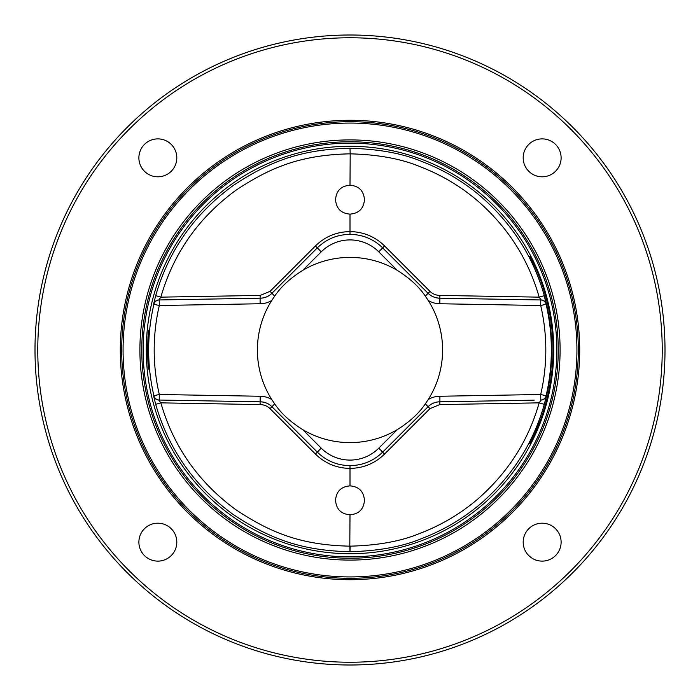 <?xml version="1.0" encoding="UTF-8"?>
<svg xmlns="http://www.w3.org/2000/svg" width="700" height="700" viewBox="0 0 700 700"><rect width="100%" height="100%" fill="white"/><g stroke="black" fill="none" stroke-linecap="round" stroke-linejoin="round"><path stroke-width="1.05" d="M350 35A315 315 0 0 0 35 350A315 315 0 0 0 350 665A315 315 0 0 0 665 350A315 315 0 0 0 350 35M350 37.774A312.226 312.226 0 0 0 37.774 350A312.226 312.226 0 0 0 350 662.226A312.226 312.226 0 0 0 662.226 350A312.226 312.226 0 0 0 350 37.774M148.689 369.075C147.49 370.256 147.481 329.822 148.689 330.925C147.928 329.744 147.919 370.195 148.689 369.075A1.391 1.391 -90.2 0 0 148.627 368.795L148.645 368.865C147.14 367.29 147.936 326.191 148.645 331.135L148.636 331.17A1.391 1.391 90.1 0 0 148.689 330.925M350 146.274A203.726 203.726 0 0 0 146.274 350A203.726 203.726 0 0 0 350 553.726A203.726 203.726 0 0 0 553.726 350A203.726 203.726 0 0 0 350 146.274M546.438 395.745L544.311 404.346L539.157 402.85L541.126 400.041A5.547 5.547 89.1 0 0 546.438 395.745L546.087 395.754A5.547 5.547 -91 0 1 540.785 400.041L540.689 394.494L546.087 395.754A201.355 201.355 0 0 0 546.087 304.246L540.689 305.506L540.785 299.959A5.547 5.547 -89 0 1 546.087 304.246L544.311 295.654C533.251 256.707 512.102 223.641 480.865 196.455C463.33 181.536 443.739 169.916 422.074 161.586C402.876 153.449 378.849 149.021 350 148.295C298.874 149.389 267.864 162.531 232.662 185.894C194.268 214.121 168.612 250.714 155.689 295.654L153.562 304.255A5.547 5.547 89 0 1 158.874 299.959L260.111 298.191A16.651 16.651 0 0 0 263.637 297.815M544.311 404.346C533.242 443.301 512.094 476.367 480.856 503.554C463.33 518.464 443.73 530.093 422.065 538.414C402.868 546.551 378.84 550.979 350 551.705C299.058 550.637 267.908 537.512 232.706 514.141C194.294 485.905 168.621 449.312 155.689 404.346L153.562 395.745L159.311 394.494L159.215 400.041A5.547 5.547 91 0 1 153.912 395.754A201.355 201.355 0 0 1 153.912 304.246A5.547 5.547 89 0 1 159.215 299.959L159.311 305.506L153.562 304.255M350 141.759A208.241 208.241 0 0 0 141.759 350A208.241 208.241 0 0 0 350 558.241A208.241 208.241 0 0 0 558.241 350A208.241 208.241 0 0 0 350 141.759M350 560.096A210.096 210.096 0 0 0 560.096 350A210.096 210.096 0 0 0 350 139.904A210.096 210.096 0 0 0 139.904 350A210.096 210.096 0 0 0 350 560.096M350 123.069A226.931 226.931 0 0 0 123.069 350A226.931 226.931 0 0 0 350 576.931A226.931 226.931 0 0 0 576.931 350A226.931 226.931 0 0 0 350 123.069M350 121.686A228.314 228.314 0 0 0 121.686 350A228.314 228.314 0 0 0 350 578.314A228.314 228.314 0 0 0 578.314 350A228.314 228.314 0 0 0 350 121.686M144.436 144.436A18.961 18.961 0 0 1 171.255 144.436A18.961 18.961 0 0 1 171.255 171.255A18.961 18.961 0 0 1 144.436 171.255A18.961 18.961 0 0 1 144.436 144.436M144.436 555.564A18.961 18.961 0 0 1 144.436 528.745A18.961 18.961 0 0 1 171.255 528.745A18.961 18.961 0 0 1 171.255 555.564A18.961 18.961 0 0 1 144.436 555.564M555.564 555.564A18.961 18.961 0 0 1 528.745 555.564A18.961 18.961 0 0 1 528.745 528.745A18.961 18.961 0 0 1 555.564 528.745A18.961 18.961 0 0 1 555.564 555.564M555.564 144.436A18.961 18.961 0 0 1 555.564 171.255A18.961 18.961 0 0 1 528.745 171.255A18.961 18.961 0 0 1 528.745 144.436A18.961 18.961 0 0 1 555.564 144.436M539.674 418.88A201.793 201.793 0 0 0 539.674 281.12C537.512 274.216 529.244 256.751 529.165 256.699L530.075 256.699C530.994 257.661 539.079 274.811 540.986 281.111A203.026 203.026 0 0 1 540.986 418.889C539.009 425.381 530.845 442.619 530.075 443.301L529.165 443.301C529.358 443.03 537.582 425.6 539.674 418.88L540.829 419.3M530.469 442.558L535.981 431.358M539.674 281.12L540.829 280.7M535.981 268.642L530.469 257.442M350 442.601A92.601 92.601 0 0 0 397.39 429.555L378.779 448.166A40.705 40.705 0 0 1 321.221 448.166L302.61 429.555A92.601 92.601 0 0 0 350 442.601M397.39 270.445A92.601 92.601 0 0 0 302.61 270.445L321.221 251.834A40.705 40.705 0 0 1 378.779 251.834L397.39 270.445C409.727 278.189 419.037 286.746 425.311 296.118L428.216 300.431A22.199 22.199 0 0 0 439.863 303.748L540.689 305.506A195.808 195.808 0 0 1 540.689 394.494L439.863 396.252A22.199 22.199 0 0 0 428.216 399.569A92.601 92.601 0 0 0 428.216 300.431M428.216 399.569L425.311 403.882C419.046 413.254 409.736 421.811 397.39 429.555M271.784 300.431A92.601 92.601 0 0 0 271.784 399.569A22.199 22.199 0 0 0 260.137 396.252L159.311 394.494A195.808 195.808 0 0 1 159.311 305.506L260.137 303.748A22.199 22.199 0 0 0 271.784 300.431L274.689 296.118C280.954 286.746 290.264 278.189 302.61 270.445M302.61 429.555C290.273 421.811 280.963 413.254 274.689 403.882L271.784 399.569M377.449 456.61A46.252 46.252 0 0 1 375.707 457.835M367.701 462.114A46.252 46.252 0 0 1 359.021 464.748M340.979 464.748A46.252 46.252 0 0 1 332.29 462.114M324.284 457.835A46.252 46.252 0 0 1 322.009 456.207M439.889 396.252L439.889 401.809A16.651 16.651 0 0 0 436.363 402.185M436.074 402.246A16.651 16.651 0 0 0 430.596 404.644M430.395 404.775A16.651 16.651 0 0 0 428.111 406.683L382.707 452.095C373.608 460.933 362.705 465.448 350 465.64C337.295 465.448 326.392 460.933 317.293 452.086L271.889 406.683C268.695 403.567 264.775 401.94 260.111 401.809L158.874 400.041A5.547 5.547 91 0 1 153.562 395.745M439.793 404.582L439.889 401.809C435.4 401.87 431.471 403.498 428.111 406.683C431.375 403.515 435.277 401.896 439.819 401.809M349.808 546.157L350 551.705L350.192 546.157C378.245 545.449 401.599 541.144 420.271 533.234C441.341 525.131 460.407 513.835 477.452 499.327C507.832 472.885 528.395 440.729 539.157 402.85L439.81 404.582L429.984 408.642L384.571 454.055C374.973 463.391 363.449 468.177 350 468.414L350 485.879C358.908 486.605 363.72 491.426 364.455 500.334C363.72 509.233 358.908 514.054 350 514.789L349.808 546.157C300.274 545.116 269.973 532.35 235.743 509.626C198.38 482.169 173.416 446.574 160.843 402.85L155.689 404.346M350 514.789C341.092 514.054 336.28 509.233 335.545 500.334C336.28 491.426 341.092 486.605 350 485.879M350 465.64L350 468.414C336.551 468.177 325.027 463.391 315.429 454.055L270.016 408.642C267.382 406.053 264.101 404.696 260.181 404.582L160.843 402.85L158.76 400.033M260.155 404.582L260.111 401.809L158.874 400.041M260.207 396.252L260.111 401.809L171.675 400.26M155.689 295.654L160.843 297.15L158.874 299.959M349.808 153.843C300.09 154.901 269.929 167.685 235.69 190.409C198.354 217.866 173.407 253.444 160.843 297.15L260.19 295.418L270.016 291.358L315.429 245.945C325.027 236.609 336.551 231.822 350 231.586L350 214.121C341.092 213.395 336.28 208.574 335.545 199.666C336.28 190.768 341.092 185.946 350 185.211L350.192 153.843C378.245 154.551 401.608 158.856 420.28 166.766C441.35 174.869 460.407 186.174 477.452 200.681C507.832 227.124 528.404 259.28 539.157 297.15L544.311 295.654M546.438 304.255A5.547 5.547 91 0 0 541.126 299.959L539.157 297.15L439.819 295.418C435.899 295.304 432.618 293.947 429.984 291.358L428.111 293.317C431.305 296.433 435.225 298.06 439.889 298.191L541.126 299.959M439.793 303.748L439.889 298.191A16.651 16.651 0 0 1 429.949 294.901M322.551 243.39A46.252 46.252 0 0 1 324.293 242.165M332.299 237.886A46.252 46.252 0 0 1 340.979 235.252M359.021 235.252A46.252 46.252 0 0 1 367.71 237.886M375.716 242.165A46.252 46.252 0 0 1 377.991 243.793M260.111 303.748L260.111 298.191C264.6 298.13 268.529 296.502 271.889 293.317L317.293 247.905C326.392 239.068 337.295 234.553 350 234.36C362.705 234.553 373.608 239.068 382.707 247.914L428.111 293.317L425.311 296.118M263.926 297.754A16.651 16.651 0 0 0 269.404 295.356M269.605 295.225A16.651 16.651 0 0 0 271.889 293.317C268.625 296.485 264.723 298.104 260.181 298.191M260.207 295.418L260.111 298.191M350 185.211C358.908 185.946 363.72 190.768 364.455 199.666C363.72 208.574 358.908 213.395 350 214.121M350 234.36L350 231.586C363.449 231.822 374.973 236.609 384.571 245.945L429.984 291.358M439.845 295.418L439.889 298.191M270.051 405.099A16.651 16.651 0 0 0 260.111 401.809M534.231 400.164L439.889 401.809M350 143.141A206.859 206.859 0 0 1 556.859 350A206.859 206.859 0 0 1 350 556.859A206.859 206.859 0 0 1 143.141 350A206.859 206.859 0 0 1 350 143.141M350 120.295A229.705 229.705 0 0 0 120.295 350A229.705 229.705 0 0 0 350 579.705A229.705 229.705 0 0 0 579.705 350A229.705 229.705 0 0 0 350 120.295M529.165 443.301A1.391 1.391 -90.1 0 1 530.416 442.558M529.165 256.699A1.391 1.391 90 0 0 530.399 257.442L531.309 257.442M321.221 448.166L315.429 454.055M274.689 403.882L270.016 408.642M378.779 448.166L384.571 454.055M425.311 403.882L429.984 408.642M350.192 546.157L350 551.705M350 148.295L350.192 153.843M378.779 251.834L384.571 245.945M321.221 251.834L315.429 245.945M274.689 296.118L270.016 291.358M530.224 256.918L531.939 260.129C534.581 265.108 537.6 272.099 540.986 281.111C557.016 327.04 557.016 372.96 540.986 418.889C534.336 435.129 530.74 443.205 530.197 443.118L530.224 443.082M531.309 442.558L530.399 442.558"/></g></svg>
